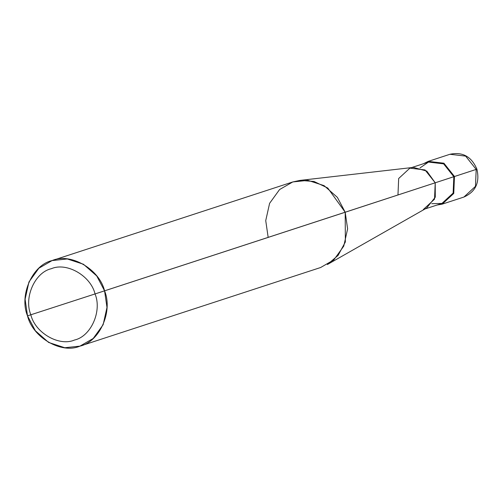 <?xml version="1.0" encoding="UTF-8"?>
<svg xmlns="http://www.w3.org/2000/svg" width="502" height="502" viewBox="0 0 502 502"><rect width="100%" height="100%" fill="white"/><g stroke="black" fill="none" stroke-linecap="round" stroke-linejoin="round"><path stroke-width="0.75" d="M423.531 163.696L428.256 161.362L443.919 163.206L454.473 176.503L453.833 176.71L476.9 169.174L476.191 169.412L475.469 186.349L463.911 197.048L475.469 186.349L476.191 169.412L465.63 156.109L449.943 154.277L465.63 156.109L476.191 169.412L454.473 176.503L453.745 193.465L442.162 204.151L437.035 205.036L442.193 204.138L453.758 193.439L454.473 176.503L443.919 163.206L428.256 161.362L423.531 163.696M423.349 209.503L434.525 199.168L435.221 182.791L435.29 197.173L426.606 208.066L327.379 264.529L338.11 255.386L345.351 241.989L345.2 212.239L104.567 290.846L96.748 275.968L83.451 264.247L67.299 258.957L52.07 260.582L38.886 268.206L28.947 281.973L25.1 299.242L27.516 315.852L35.335 330.724L48.631 342.446L64.783 347.735L79.944 346.135L93.196 338.486L103.136 324.725L106.982 307.45L104.567 290.846C113.17 311.453 99.628 341.862 79.944 346.135C61.501 354.236 32.668 337.576 27.516 315.852L30.829 314.779C23.663 297.604 34.952 272.266 51.355 268.702C66.722 261.956 90.749 275.83 95.047 293.94L30.829 314.779C35.127 332.889 59.161 346.769 74.522 340.017C90.931 336.459 102.213 311.114 95.047 293.94L453.833 176.71L453.137 193.088L441.961 203.423L425.05 208.951M431.751 203.693L441.929 203.435L453.13 193.107L453.833 176.71L443.624 163.859L428.488 162.071L420.055 167.894M411.54 167.612L428.488 162.071L443.624 163.859L453.833 176.71L345.2 212.239L347.616 228.843L343.763 246.118L333.83 259.885L320.646 267.51L80.013 346.116M95.047 293.94C102.213 311.114 90.931 336.459 74.522 340.017C59.161 346.769 35.127 332.889 30.829 314.779L95.047 293.94C90.749 275.83 66.722 261.956 51.355 268.702C34.952 272.266 23.663 297.604 30.829 314.779L27.516 315.852C18.913 295.239 32.454 264.83 52.139 260.557C70.581 252.456 99.415 269.116 104.567 290.846L95.047 293.94M52.07 260.582L292.773 181.956L307.927 180.356L324.085 185.646L337.382 197.368L345.2 212.239L327.768 188.03L313.982 181.454L299.901 180.406L413.322 167.404L426.794 171.088L435.221 182.791L425.012 169.94L409.877 168.151L398.67 178.505L397.973 194.876M299.901 180.406L292.773 181.956L279.564 189.561L269.599 203.329L265.734 220.616L268.143 237.245M442.193 204.138L463.911 197.048C475.632 191.777 479.962 182.49 476.9 169.174C471.535 156.574 462.549 151.61 449.943 154.277L428.225 161.374"/></g></svg>

